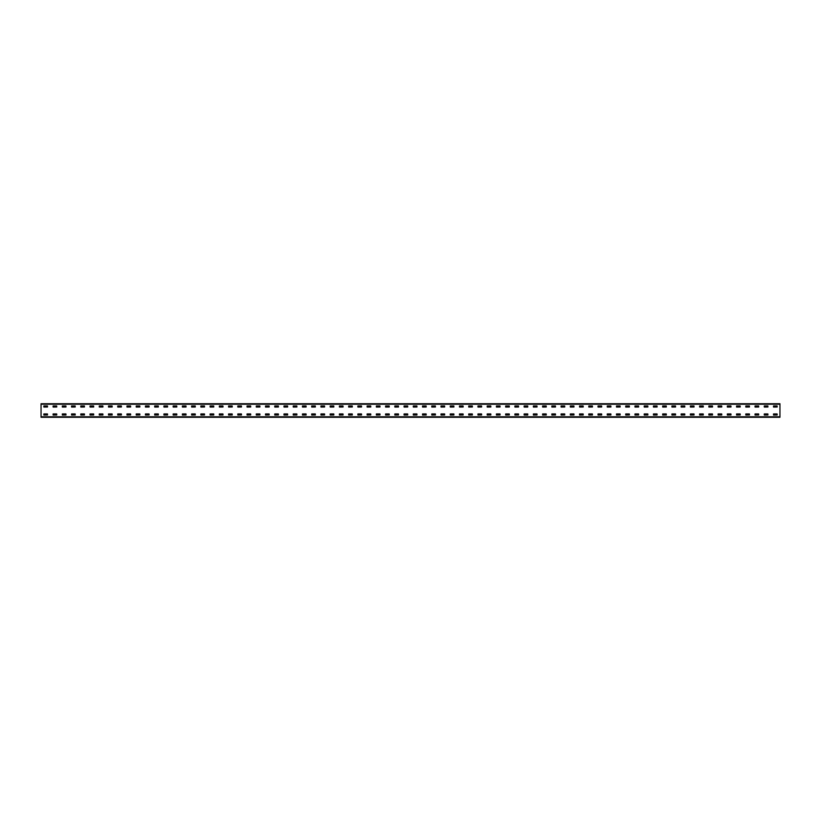 <?xml version="1.0" encoding="UTF-8"?>
<svg xmlns="http://www.w3.org/2000/svg" width="821" height="821" viewBox="0 0 821 821"><rect width="100%" height="100%" fill="white"/><g stroke="black" fill="none" stroke-linecap="round" stroke-linejoin="round"><path stroke-width="1.23" d="M779.95 417.273L41.05 417.273L41.05 403.727L779.95 403.727L779.95 417.273M773.546 405.943L777.118 405.943L777.179 406.99L773.546 407.052L773.485 406.005M773.546 413.948L777.118 413.948L777.179 414.995L773.546 415.057L773.485 414.01M764.31 405.943L767.881 405.943L767.943 406.99L764.31 407.052L764.248 406.005M764.31 413.948L767.881 413.948L767.943 414.995L764.31 415.057L764.248 414.01M755.074 405.943L758.645 405.943L758.707 406.99L755.074 407.052L755.012 406.005M755.074 413.948L758.645 413.948L758.707 414.995L755.074 415.057L755.012 414.01M745.837 405.943L749.409 405.943L749.47 406.99L745.837 407.052L745.776 406.005M745.837 413.948L749.409 413.948L749.47 414.995L745.837 415.057L745.776 414.01M736.601 405.943L740.173 405.943L740.234 406.99L736.601 407.052L736.54 406.005M736.601 413.948L740.173 413.948L740.234 414.995L736.601 415.057L736.54 414.01M727.365 405.943L730.936 405.943L730.998 406.99L727.365 407.052L727.303 406.005M727.365 413.948L730.936 413.948L730.998 414.995L727.365 415.057L727.303 414.01M718.129 405.943L721.7 405.943L721.762 406.99L718.129 407.052L718.067 406.005M718.129 413.948L721.7 413.948L721.762 414.995L718.129 415.057L718.067 414.01M708.892 405.943L712.464 405.943L712.525 406.99L708.892 407.052L708.831 406.005M708.892 413.948L712.464 413.948L712.525 414.995L708.892 415.057L708.831 414.01M699.656 405.943L703.228 405.943L703.289 406.99L699.656 407.052L699.595 406.005M699.656 413.948L703.228 413.948L703.289 414.995L699.656 415.057L699.595 414.01M690.42 405.943L693.991 405.943L694.053 406.99L690.42 407.052L690.358 406.005M690.42 413.948L693.991 413.948L694.053 414.995L690.42 415.057L690.358 414.01M681.184 405.943L684.755 405.943L684.817 406.99L681.184 407.052L681.122 406.005M681.184 413.948L684.755 413.948L684.817 414.995L681.184 415.057L681.122 414.01M671.947 405.943L675.519 405.943L675.58 406.99L671.947 407.052L671.886 406.005M671.947 413.948L675.519 413.948L675.58 414.995L671.947 415.057L671.886 414.01M662.711 405.943L666.283 405.943L666.344 406.99L662.711 407.052L662.65 406.005M662.711 413.948L666.283 413.948L666.344 414.995L662.711 415.057L662.65 414.01M653.475 405.943L657.046 405.943L657.108 406.99L653.475 407.052L653.413 406.005M653.475 413.948L657.046 413.948L657.108 414.995L653.475 415.057L653.413 414.01M644.239 405.943L647.81 405.943L647.872 406.99L644.239 407.052L644.177 406.005M644.239 413.948L647.81 413.948L647.872 414.995L644.239 415.057L644.177 414.01M635.002 405.943L638.574 405.943L638.635 406.99L635.002 407.052L634.941 406.005M635.002 413.948L638.574 413.948L638.635 414.995L635.002 415.057L634.941 414.01M625.766 405.943L629.338 405.943L629.399 406.99L625.766 407.052L625.705 406.005M625.766 413.948L629.338 413.948L629.399 414.995L625.766 415.057L625.705 414.01M616.53 405.943L620.101 405.943L620.163 406.99L616.53 407.052L616.468 406.005M616.53 413.948L620.101 413.948L620.163 414.995L616.53 415.057L616.468 414.01M607.294 405.943L610.865 405.943L610.927 406.99L607.294 407.052L607.232 406.005M607.294 413.948L610.865 413.948L610.927 414.995L607.294 415.057L607.232 414.01M598.057 405.943L601.629 405.943L601.69 406.99L598.057 407.052L597.996 406.005M598.057 413.948L601.629 413.948L601.69 414.995L598.057 415.057L597.996 414.01M588.821 405.943L592.393 405.943L592.454 406.99L588.821 407.052L588.76 406.005M588.821 413.948L592.393 413.948L592.454 414.995L588.821 415.057L588.76 414.01M579.585 405.943L583.156 405.943L583.218 406.99L579.585 407.052L579.523 406.005M579.585 413.948L583.156 413.948L583.218 414.995L579.585 415.057L579.523 414.01M570.349 405.943L573.92 405.943L573.982 406.99L570.349 407.052L570.287 406.005M570.349 413.948L573.92 413.948L573.982 414.995L570.349 415.057L570.287 414.01M561.112 405.943L564.684 405.943L564.745 406.99L561.112 407.052L561.051 406.005M561.112 413.948L564.684 413.948L564.745 414.995L561.112 415.057L561.051 414.01M551.876 405.943L555.448 405.943L555.509 406.99L551.876 407.052L551.815 406.005M551.876 413.948L555.448 413.948L555.509 414.995L551.876 415.057L551.815 414.01M542.64 405.943L546.211 405.943L546.273 406.99L542.64 407.052L542.578 406.005M542.64 413.948L546.211 413.948L546.273 414.995L542.64 415.057L542.578 414.01M533.404 405.943L536.975 405.943L537.037 406.99L533.404 407.052L533.342 406.005M533.404 413.948L536.975 413.948L537.037 414.995L533.404 415.057L533.342 414.01M524.167 405.943L527.739 405.943L527.739 407.052L524.167 407.052L524.106 406.005M524.167 413.948L527.739 413.948L527.739 415.057L524.167 415.057L524.106 414.01M514.931 405.943L518.503 405.943L518.564 406.99L514.931 407.052L514.87 406.005M514.931 413.948L518.503 413.948L518.564 414.995L514.931 415.057L514.87 414.01M505.695 405.943L509.266 405.943L509.328 406.99L505.695 407.052L505.633 406.005M505.695 413.948L509.266 413.948L509.328 414.995L505.695 415.057L505.633 414.01M496.459 405.943L500.03 405.943L500.092 406.99L496.459 407.052L496.397 406.005M496.459 413.948L500.03 413.948L500.092 414.995L496.459 415.057L496.397 414.01M487.222 405.943L490.794 405.943L490.855 406.99L487.222 407.052L487.161 406.005M487.222 413.948L490.794 413.948L490.855 414.995L487.222 415.057L487.161 414.01M477.986 405.943L481.558 405.943L481.619 406.99L477.986 407.052L477.925 406.005M477.986 413.948L481.558 413.948L481.619 414.995L477.986 415.057L477.925 414.01M468.75 405.943L472.321 405.943L472.383 406.99L468.75 407.052L468.688 406.005M468.75 413.948L472.321 413.948L472.383 414.995L468.75 415.057L468.688 414.01M459.514 405.943L463.085 405.943L463.147 406.99L459.514 407.052L459.452 406.005M459.514 413.948L463.085 413.948L463.147 414.995L459.514 415.057L459.452 414.01M450.277 405.943L453.849 405.943L453.91 406.99L450.277 407.052L450.216 406.005M450.277 413.948L453.849 413.948L453.91 414.995L450.277 415.057L450.216 414.01M441.041 405.943L444.613 405.943L444.674 406.99L441.041 407.052L440.98 406.005M441.041 413.948L444.613 413.948L444.674 414.995L441.041 415.057L440.98 414.01M431.805 405.943L435.376 405.943L435.438 406.99L431.805 407.052L431.743 406.005M431.805 413.948L435.376 413.948L435.438 414.995L431.805 415.057L431.743 414.01M422.569 405.943L426.14 405.943L426.202 406.99L422.569 407.052L422.507 406.005M422.569 413.948L426.14 413.948L426.202 414.995L422.569 415.057L422.507 414.01M413.332 405.943L416.904 405.943L416.965 406.99L413.332 407.052L413.271 406.005M413.332 413.948L416.904 413.948L416.965 414.995L413.332 415.057L413.271 414.01M404.096 405.943L407.668 405.943L407.729 406.99L404.096 407.052L404.035 406.005M404.096 413.948L407.668 413.948L407.729 414.995L404.096 415.057L404.035 414.01M394.86 405.943L398.431 405.943L398.493 406.99L394.86 407.052L394.798 406.005M394.86 413.948L398.431 413.948L398.493 414.995L394.86 415.057L394.798 414.01M385.624 405.943L389.195 405.943L389.257 406.99L385.624 407.052L385.562 406.005M385.624 413.948L389.195 413.948L389.257 414.995L385.624 415.057L385.562 414.01M376.387 405.943L379.959 405.943L380.02 406.99L376.387 407.052L376.326 406.005M376.387 413.948L379.959 413.948L380.02 414.995L376.387 415.057L376.326 414.01M367.151 405.943L370.723 405.943L370.784 406.99L367.151 407.052L367.09 406.005M367.151 413.948L370.723 413.948L370.784 414.995L367.151 415.057L367.09 414.01M357.915 405.943L361.486 405.943L361.548 406.99L357.915 407.052L357.853 406.005M357.915 413.948L361.486 413.948L361.548 414.995L357.915 415.057L357.853 414.01M348.679 405.943L352.25 405.943L352.312 406.99L348.679 407.052L348.617 406.005M348.679 413.948L352.25 413.948L352.312 414.995L348.679 415.057L348.617 414.01M339.442 405.943L343.014 405.943L343.075 406.99L339.442 407.052L339.381 406.005M339.442 413.948L343.014 413.948L343.075 414.995L339.442 415.057L339.381 414.01M330.206 405.943L333.778 405.943L333.839 406.99L330.206 407.052L330.145 406.005M330.206 413.948L333.778 413.948L333.839 414.995L330.206 415.057L330.145 414.01M320.97 405.943L324.541 405.943L324.603 406.99L320.97 407.052L320.908 406.005M320.97 413.948L324.541 413.948L324.603 414.995L320.97 415.057L320.908 414.01M311.734 405.943L315.305 405.943L315.367 406.99L311.734 407.052L311.672 406.005M311.734 413.948L315.305 413.948L315.367 414.995L311.734 415.057L311.672 414.01M302.497 405.943L306.069 405.943L306.13 406.99L302.497 407.052L302.436 406.005M302.497 413.948L306.069 413.948L306.13 414.995L302.497 415.057L302.436 414.01M293.261 405.943L296.833 405.943L296.894 406.99L293.261 407.052L293.2 406.005M293.261 413.948L296.833 413.948L296.894 414.995L293.261 415.057L293.2 414.01M284.025 405.943L287.596 405.943L287.658 406.99L284.025 407.052L283.963 406.005M284.025 413.948L287.596 413.948L287.658 414.995L284.025 415.057L283.963 414.01M274.789 405.943L278.36 405.943L278.422 406.99L274.789 407.052L274.727 406.005M274.789 413.948L278.36 413.948L278.422 414.995L274.789 415.057L274.727 414.01M265.552 405.943L269.124 405.943L269.185 406.99L265.552 407.052L265.491 406.005M265.552 413.948L269.124 413.948L269.185 414.995L265.552 415.057L265.491 414.01M256.316 405.943L259.888 405.943L259.949 406.99L256.316 407.052L256.255 406.005M256.316 413.948L259.888 413.948L259.949 414.995L256.316 415.057L256.255 414.01M247.08 405.943L250.651 405.943L250.713 406.99L247.08 407.052L247.018 406.005M247.08 413.948L250.651 413.948L250.713 414.995L247.08 415.057L247.018 414.01M237.844 405.943L241.415 405.943L241.477 406.99L237.844 407.052L237.782 406.005M237.844 413.948L241.415 413.948L241.477 414.995L237.844 415.057L237.782 414.01M228.607 405.943L232.179 405.943L232.24 406.99L228.607 407.052L228.546 406.005M228.607 413.948L232.179 413.948L232.24 414.995L228.607 415.057L228.546 414.01M219.371 405.943L222.943 405.943L223.004 406.99L219.371 407.052L219.31 406.005M219.371 413.948L222.943 413.948L223.004 414.995L219.371 415.057L219.31 414.01M210.135 405.943L213.706 405.943L213.768 406.99L210.135 407.052L210.073 406.005M210.135 413.948L213.706 413.948L213.768 414.995L210.135 415.057L210.073 414.01M200.899 405.943L204.47 405.943L204.532 406.99L200.899 407.052L200.837 406.005M200.899 413.948L204.47 413.948L204.532 414.995L200.899 415.057L200.837 414.01M191.662 405.943L195.234 405.943L195.295 406.99L191.662 407.052L191.601 406.005M191.662 413.948L195.234 413.948L195.295 414.995L191.662 415.057L191.601 414.01M182.426 405.943L185.998 405.943L186.059 406.99L182.426 407.052L182.365 406.005M182.426 413.948L185.998 413.948L186.059 414.995L182.426 415.057L182.365 414.01M173.19 405.943L176.761 405.943L176.823 406.99L173.19 407.052L173.128 406.005M173.19 413.948L176.761 413.948L176.823 414.995L173.19 415.057L173.128 414.01M163.954 405.943L167.525 405.943L167.587 406.99L163.954 407.052L163.892 406.005M163.954 413.948L167.525 413.948L167.587 414.995L163.954 415.057L163.892 414.01M154.717 405.943L158.289 405.943L158.35 406.99L154.717 407.052L154.656 406.005M154.717 413.948L158.289 413.948L158.35 414.995L154.717 415.057L154.656 414.01M145.481 405.943L149.053 405.943L149.114 406.99L145.481 407.052L145.42 406.005M145.481 413.948L149.053 413.948L149.114 414.995L145.481 415.057L145.42 414.01M136.245 405.943L139.816 405.943L139.878 406.99L136.245 407.052L136.183 406.005M136.245 413.948L139.816 413.948L139.878 414.995L136.245 415.057L136.183 414.01M127.009 405.943L130.58 405.943L130.642 406.99L127.009 407.052L126.947 406.005M127.009 413.948L130.58 413.948L130.642 414.995L127.009 415.057L126.947 414.01M117.772 405.943L121.344 405.943L121.405 406.99L117.772 407.052L117.711 406.005M117.772 413.948L121.344 413.948L121.405 414.995L117.772 415.057L117.711 414.01M108.536 405.943L112.108 405.943L112.169 406.99L108.536 407.052L108.475 406.005M108.536 413.948L112.108 413.948L112.169 414.995L108.536 415.057L108.475 414.01M99.3 405.943L102.871 405.943L102.933 406.99L99.3 407.052L99.238 406.005M99.3 413.948L102.871 413.948L102.933 414.995L99.3 415.057L99.238 414.01M90.064 405.943L93.635 405.943L93.697 406.99L90.064 407.052L90.002 406.005M90.064 413.948L93.635 413.948L93.697 414.995L90.064 415.057L90.002 414.01M80.827 405.943L84.399 405.943L84.46 406.99L80.827 407.052L80.766 406.005M80.827 413.948L84.399 413.948L84.46 414.995L80.827 415.057L80.766 414.01M71.591 405.943L75.163 405.943L75.224 406.99L71.591 407.052L71.53 406.005M71.591 413.948L75.163 413.948L75.224 414.995L71.591 415.057L71.53 414.01M62.355 405.943L65.926 405.943L65.988 406.99L62.355 407.052L62.293 406.005M62.355 413.948L65.926 413.948L65.988 414.995L62.355 415.057L62.293 414.01M53.119 405.943L56.69 405.943L56.752 406.99L53.119 407.052L53.057 406.005M53.119 413.948L56.69 413.948L56.752 414.995L53.119 415.057L53.057 414.01M43.882 405.943L47.454 405.943L47.515 406.99L43.882 407.052L43.821 406.005M43.882 413.948L47.454 413.948L47.515 414.995L43.882 415.057L43.821 414.01M779.95 416.781L41.05 416.781M779.95 404.219L41.05 404.219"/></g></svg>
